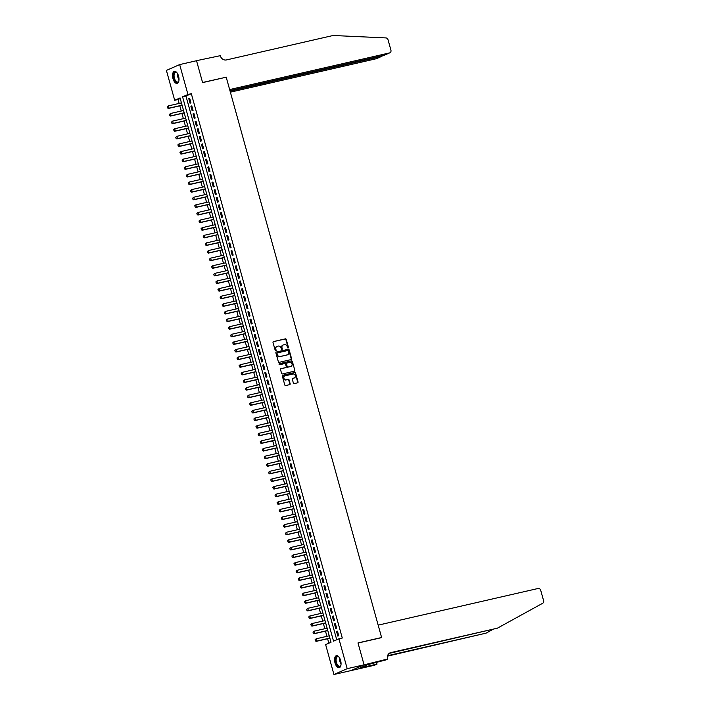 <?xml version="1.0" encoding="UTF-8"?>
<svg xmlns="http://www.w3.org/2000/svg" width="710" height="710" viewBox="0 0 710 710"><rect width="100%" height="100%" fill="white"/><g stroke="black" fill="none" stroke-linecap="round" stroke-linejoin="round"><path stroke-width="1.06" d="M288.136 348.015A0.541 0.47 66.3 0 0 288.455 347.385L286.254 339.442A0.781 0.674 66.3 0 0 285.385 338.847L273.465 341.581A0.781 0.674 66.3 0 0 273.004 342.477L275.214 350.42A0.541 0.47 66.3 0 0 276.137 350.207L275.853 349.178A2.494 2.165 66.3 0 1 277.308 346.302L278.302 346.081A2.494 2.165 66.3 0 1 281.08 347.98L281.373 349.009A0.541 0.47 66.3 0 0 282.296 348.796L282.012 347.767A2.494 2.165 66.3 0 1 283.467 344.891L284.461 344.661A2.494 2.165 66.3 0 1 287.239 346.569L287.523 347.598A0.541 0.47 66.3 0 0 288.136 348.015M288.011 348.024A0.541 0.47 66.3 0 0 288.091 347.545L285.89 339.602A0.781 0.674 66.3 0 0 285.021 339.007L273.199 341.714M275.693 350.846A0.541 0.47 66.3 0 0 275.782 350.367L275.853 349.178M281.852 349.435A0.541 0.47 66.3 0 0 281.941 348.956L282.012 347.767M335.022 662.918A6.186 3.009 77.1 0 1 336.433 655.667A6.186 3.009 77.1 0 1 340.614 660.469A6.186 3.009 77.1 0 1 339.202 667.719A6.186 3.009 77.1 0 1 335.022 662.918M172.983 78.624A6.186 3.009 77.1 0 1 174.394 71.364A6.186 3.009 77.1 0 1 178.574 76.165A6.186 3.009 77.1 0 1 177.154 83.416A6.186 3.009 77.1 0 1 172.983 78.624M293.363 383.001A0.781 0.674 66.3 0 0 294.233 383.595L297.579 382.823A0.781 0.674 66.3 0 0 298.031 381.927L295.591 373.114A0.781 0.674 66.3 0 0 294.721 372.51L282.802 375.244A0.781 0.674 66.3 0 0 282.34 376.149L284.79 384.962A0.781 0.674 66.3 0 0 285.66 385.557L289.698 384.634A0.781 0.674 66.3 0 0 290.15 383.737L289.103 379.957A0.781 0.674 66.3 0 0 288.233 379.362L286.236 379.823A2.077 1.81 66.3 0 1 285.127 375.83L292.973 374.028A2.077 1.81 66.3 0 1 294.082 378.022L292.777 378.323A0.781 0.674 66.3 0 0 292.316 379.229L293.363 383.001M179.665 64.583L196.528 60.723L202.599 82.608L226.215 77.195L381.598 637.509L357.991 642.923L364.061 664.817L347.19 668.678L333.931 674.5L325.642 644.618L331.02 642.257L180.065 97.927L174.687 100.287L166.397 70.405L179.665 64.583L187.955 94.465L182.576 96.826L333.531 641.157L338.91 638.796L347.19 668.678M338.91 638.796L342.282 638.024L191.327 93.693L187.955 94.465M291.135 359.588A0.781 0.674 66.3 0 0 291.588 358.692L289.147 349.87A0.781 0.674 66.3 0 0 288.278 349.276L276.359 352.009A0.781 0.674 66.3 0 0 275.897 352.905L278.347 361.727A0.781 0.674 66.3 0 0 279.216 362.322L291.135 359.588M292.369 361.488L294.81 370.309A0.781 0.674 66.3 0 1 294.357 371.206L282.438 373.939A0.781 0.674 66.3 0 1 281.568 373.345L280.521 369.573A0.781 0.674 66.3 0 1 280.974 368.667L285.81 367.567A0.781 0.674 66.3 0 0 286.263 366.662L285.571 364.159A0.781 0.674 66.3 0 0 284.701 363.564L279.669 364.718A0.541 0.47 66.3 0 1 279.376 363.671L291.499 360.893A0.781 0.674 66.3 0 1 292.369 361.488L294.81 370.309M190.946 102.826L189.676 98.264L188.78 98.654L190.049 103.225L190.946 102.826M193.058 110.44L191.789 105.87L190.892 106.269L192.161 110.831L193.058 110.44M195.161 118.055L193.901 113.485L193.005 113.884L194.265 118.446L195.161 118.055M197.273 125.67L196.013 121.099L195.117 121.49L196.377 126.06L197.273 125.67M199.386 133.285L198.117 128.714L197.22 129.105L198.489 133.675L199.386 133.285M201.498 140.891L200.229 136.329L199.332 136.719L200.602 141.29L201.498 140.891M203.61 148.505L202.341 143.935L201.445 144.334L202.714 148.896L203.61 148.505M205.722 156.12L204.453 151.549L203.557 151.949L204.826 156.511L205.722 156.12M207.835 163.735L206.566 159.164L205.669 159.555L206.938 164.125L207.835 163.735M209.947 171.35L208.678 166.779L207.781 167.169L209.051 171.74L209.947 171.35M212.059 178.955L210.79 174.394L209.894 174.784L211.163 179.355L212.059 178.955M214.163 186.57L212.902 182.008L212.006 182.399L213.266 186.97L214.163 186.57M216.275 194.185L215.015 189.614L214.118 190.014L215.379 194.576L216.275 194.185M218.387 201.8L217.118 197.229L216.222 197.62L217.491 202.19L218.387 201.8M220.499 209.415L219.23 204.844L218.334 205.234L219.603 209.805L220.499 209.415M222.612 217.02L221.343 212.459L220.446 212.849L221.715 217.42L222.612 217.02M224.724 224.635L223.455 220.073L222.558 220.464L223.827 225.034L224.724 224.635M226.836 232.25L225.567 227.679L224.671 228.079L225.94 232.64L226.836 232.25M228.948 239.865L227.679 235.294L226.783 235.684L228.052 240.255L228.948 239.865M231.061 247.479L229.792 242.909L228.895 243.299L230.164 247.87L231.061 247.479M233.164 255.085L231.904 250.523L231.007 250.914L232.268 255.485L233.164 255.085M235.276 262.7L234.016 258.138L233.12 258.529L234.38 263.099L235.276 262.7M237.388 270.315L236.119 265.744L235.223 266.143L236.492 270.705L237.388 270.315M239.501 277.93L238.232 273.359L237.335 273.749L238.604 278.32L239.501 277.93M241.613 285.544L240.344 280.974L239.447 281.364L240.717 285.935L241.613 285.544M243.725 293.15L242.456 288.588L241.56 288.979L242.829 293.549L243.725 293.15M245.837 300.765L244.568 296.203L243.672 296.594L244.941 301.164L245.837 300.765M247.95 308.38L246.681 303.809L245.784 304.208L247.053 308.77L247.95 308.38M250.062 315.994L248.793 311.424L247.896 311.823L249.166 316.385L250.062 315.994M252.165 323.609L250.905 319.038L250.009 319.429L251.269 324L252.165 323.609M254.278 331.215L253.017 326.653L252.121 327.044L253.381 331.614L254.278 331.215M256.39 338.83L255.121 334.268L254.224 334.658L255.493 339.229L256.39 338.83M258.502 346.445L257.233 341.874L256.337 342.273L257.606 346.835L258.502 346.445M260.614 354.059L259.345 349.489L258.449 349.888L259.718 354.45L260.614 354.059M262.727 361.674L261.457 357.103L260.561 357.494L261.83 362.064L262.727 361.674M264.839 369.289L263.57 364.718L262.673 365.109L263.942 369.679L264.839 369.289M266.951 376.895L265.682 372.333L264.786 372.723L266.055 377.294L266.951 376.895M269.063 384.509L267.794 379.939L266.898 380.338L268.167 384.9L269.063 384.509M271.167 392.124L269.906 387.553L269.01 387.953L270.27 392.515L271.167 392.124M273.279 399.739L272.019 395.168L271.122 395.559L272.383 400.129L273.279 399.739M275.391 407.354L274.122 402.783L273.226 403.173L274.495 407.744L275.391 407.354M277.503 414.959L276.234 410.398L275.338 410.788L276.607 415.359L277.503 414.959M279.616 422.574L278.347 418.004L277.45 418.403L278.719 422.965L279.616 422.574M281.728 430.189L280.459 425.618L279.562 426.018L280.832 430.579L281.728 430.189M283.84 437.804L282.571 433.233L281.675 433.624L282.944 438.194L283.84 437.804M285.952 445.418L284.683 440.848L283.787 441.238L285.056 445.809L285.952 445.418M288.065 453.024L286.796 448.463L285.899 448.853L287.168 453.424L288.065 453.024M290.168 460.639L288.908 456.068L288.011 456.468L289.272 461.03L290.168 460.639M292.28 468.254L291.02 463.683L290.124 464.083L291.384 468.644L292.28 468.254M294.393 475.869L293.123 471.298L292.236 471.688L293.496 476.259L294.393 475.869M296.505 483.483L295.236 478.913L294.339 479.303L295.608 483.874L296.505 483.483M298.617 491.089L297.348 486.528L296.452 486.918L297.721 491.489L298.617 491.089M300.729 498.704L299.46 494.133L298.564 494.533L299.833 499.094L300.729 498.704M302.842 506.319L301.572 501.748L300.676 502.147L301.945 506.709L302.842 506.319M304.954 513.933L303.685 509.363L302.788 509.753L304.058 514.324L304.954 513.933M307.066 521.548L305.797 516.978L304.901 517.368L306.17 521.939L307.066 521.548M309.169 529.154L307.909 524.592L307.013 524.983L308.273 529.553L309.169 529.154M311.282 536.769L310.022 532.207L309.125 532.598L310.385 537.168L311.282 536.769M313.394 544.384L312.134 539.813L311.237 540.212L312.498 544.774L313.394 544.384M315.506 551.998L314.237 547.428L313.341 547.818L314.61 552.389L315.506 551.998M317.618 559.613L316.349 555.042L315.453 555.433L316.722 560.004L317.618 559.613M319.731 567.219L318.462 562.657L317.565 563.048L318.834 567.618L319.731 567.219M321.843 574.834L320.574 570.272L319.677 570.663L320.947 575.233L321.843 574.834M323.955 582.448L322.686 577.878L321.79 578.277L323.059 582.839L323.955 582.448M326.067 590.063L324.798 585.493L323.902 585.883L325.171 590.454L326.067 590.063M328.171 597.678L326.911 593.107L326.014 593.498L327.274 598.068L328.171 597.678M330.283 605.284L329.023 600.722L328.127 601.113L329.387 605.683L330.283 605.284M332.395 612.899L331.135 608.337L330.239 608.727L331.499 613.298L332.395 612.899M334.508 620.513L333.238 615.943L332.342 616.342L333.611 620.904L334.508 620.513M336.62 628.128L335.351 623.558L334.454 623.948L335.723 628.519L336.62 628.128M191.327 93.693L185.949 96.054L336.726 639.754M336.567 631.563L337.836 636.133L338.732 635.743L337.463 631.172L336.567 631.563L337.516 631.35M180.242 98.557L178.059 99.515L179.142 103.42M179.807 105.834L181.254 111.035M181.92 113.44L183.366 118.641M184.032 121.055L185.479 126.256M186.144 128.67L187.591 133.87M188.256 136.285L189.694 141.485M190.369 143.899L191.806 149.1M192.481 151.505L193.919 156.706M194.593 159.12L196.031 164.321M196.697 166.735L198.143 171.935M198.809 174.349L200.255 179.55M200.921 181.964L202.368 187.165M203.033 189.57L204.48 194.78M205.146 197.185L206.592 202.385M207.258 204.799L208.696 210M209.37 212.414L210.808 217.615M211.482 220.029L212.92 225.23M213.595 227.635L215.032 232.845M215.707 235.25L217.145 240.45M217.81 242.864L219.257 248.065M219.922 250.479L221.369 255.68M222.035 258.094L223.481 263.295M224.147 265.7L225.594 270.909M226.259 273.314L227.706 278.515M228.371 280.929L229.809 286.13M230.484 288.544L231.921 293.745M232.596 296.159L234.034 301.359M234.708 303.765L236.146 308.974M236.812 311.379L238.258 316.58M238.924 318.994L240.37 324.195M241.036 326.609L242.483 331.81M243.148 334.224L244.595 339.424M245.261 341.829L246.707 347.039M247.373 349.444L248.811 354.645M249.485 357.059L250.923 362.26M251.597 364.674L253.035 369.874M253.71 372.288L255.147 377.489M255.813 379.894L257.26 385.104M257.925 387.509L259.372 392.71M260.037 395.124L261.484 400.325M262.15 402.739L263.596 407.939M264.262 410.353L265.709 415.554M266.374 417.959L267.812 423.169M268.486 425.574L269.924 430.775M270.599 433.189L272.036 438.389M272.711 440.803L274.149 446.004M274.814 448.418L276.261 453.619M276.927 456.033L278.373 461.234M279.039 463.639L280.486 468.84M281.151 471.254L282.598 476.454M283.263 478.868L284.71 484.069M285.376 486.483L286.813 491.684M287.488 494.098L288.926 499.299M289.6 501.704L291.038 506.904M291.712 509.318L293.15 514.519M293.816 516.933L295.262 522.134M295.928 524.548L297.375 529.749M298.04 532.163L299.487 537.364M300.152 539.769L301.599 544.978M302.265 547.383L303.711 552.584M304.377 554.998L305.815 560.199M306.489 562.613L307.927 567.814M308.601 570.228L310.039 575.428M310.714 577.833L312.151 583.043M312.817 585.448L314.264 590.649M314.929 593.063L316.376 598.264M317.042 600.678L318.488 605.878M319.154 608.292L320.601 613.493M321.266 615.898L322.713 621.108M323.378 623.513L324.816 628.714M325.491 631.128L326.928 636.329M327.603 638.743L328.845 643.216M381.022 637.766L381.598 637.509M364.061 664.817L350.793 670.63L333.931 674.5M178.059 99.515L174.687 100.287M185.949 96.054L182.576 96.826M188.78 98.654L189.721 98.441M190.892 106.269L191.833 106.047M193.005 113.884L193.945 113.662M195.117 121.49L196.058 121.277M197.22 129.105L198.17 128.892M199.332 136.719L200.282 136.506M201.445 144.334L202.394 144.112M203.557 151.949L204.507 151.727M205.669 159.555L206.619 159.342M207.781 167.169L208.722 166.957M209.894 174.784L210.834 174.571M212.006 182.399L212.947 182.177M214.118 190.014L215.059 189.792M216.222 197.62L217.171 197.407M218.334 205.234L219.284 205.021M220.446 212.849L221.396 212.636M222.558 220.464L223.508 220.242M224.671 228.079L225.62 227.857M226.783 235.684L227.724 235.471M228.895 243.299L229.836 243.086M231.007 250.914L231.948 250.701M233.12 258.529L234.06 258.307M235.223 266.143L236.173 265.922M237.335 273.749L238.285 273.536M239.447 281.364L240.397 281.151M241.56 288.979L242.509 288.766M243.672 296.594L244.622 296.372M245.784 304.208L246.725 303.986M247.896 311.823L248.837 311.601M250.009 319.429L250.949 319.216M252.121 327.044L253.062 326.831M254.224 334.658L255.174 334.445M256.337 342.273L257.286 342.051M258.449 349.888L259.398 349.666M260.561 357.494L261.511 357.281M262.673 365.109L263.623 364.896M264.786 372.723L265.726 372.51M266.898 380.338L267.839 380.116M269.01 387.953L269.951 387.731M271.122 395.559L272.063 395.346M273.226 403.173L274.175 402.961M275.338 410.788L276.288 410.575M277.45 418.403L278.4 418.181M279.562 426.018L280.512 425.796M281.675 433.624L282.624 433.411M283.787 441.238L284.728 441.025M285.899 448.853L286.84 448.64M288.011 456.468L288.952 456.246M290.124 464.083L291.064 463.861M292.236 471.688L293.177 471.476M294.339 479.303L295.289 479.09M296.452 486.918L297.401 486.705M298.564 494.533L299.514 494.311M300.676 502.147L301.626 501.926M302.788 509.753L303.729 509.54M304.901 517.368L305.841 517.155M307.013 524.983L307.954 524.77M309.125 532.598L310.066 532.376M311.237 540.212L312.178 539.99M313.341 547.818L314.29 547.605M315.453 555.433L316.403 555.22M317.565 563.048L318.515 562.835M319.677 570.663L320.627 570.441M321.79 578.277L322.73 578.055M323.902 585.883L324.843 585.67M326.014 593.498L326.955 593.285M328.127 601.113L329.067 600.9M330.239 608.727L331.18 608.505M332.342 616.342L333.292 616.12M334.454 623.948L335.404 623.735M282.953 345.095A2.494 2.165 66.3 0 0 281.648 347.927M276.793 346.507A2.494 2.165 66.3 0 0 275.498 349.338M291.038 359.606A0.781 0.674 66.3 0 0 291.233 358.843L288.784 350.03A0.781 0.674 66.3 0 0 287.914 349.435L276.092 352.142M288.446 350.909A0.541 0.47 66.3 0 0 287.834 350.491L277.37 352.888A0.541 0.47 66.3 0 0 277.051 353.518L277.353 354.601A2.494 2.165 66.3 0 0 280.139 356.509L287.293 354.867A2.494 2.165 66.3 0 0 288.748 351.991L288.446 350.909M277.228 352.95L277.015 353.048A0.541 0.47 66.3 0 0 276.696 353.669L277.051 353.518M287.443 354.822A2.494 2.165 66.3 0 1 286.929 355.027L279.776 356.66A2.494 2.165 66.3 0 1 276.998 354.76L276.696 353.669M294.26 371.232A0.781 0.674 66.3 0 0 294.455 370.469M280.716 368.809L285.455 367.718A0.781 0.674 66.3 0 0 285.651 367.629M279.163 363.795L291.499 360.893M290.825 366.413A2.077 1.81 66.3 0 0 289.715 362.419L286.955 363.05A0.781 0.674 66.3 0 0 286.494 363.946L287.195 366.449A0.781 0.674 66.3 0 0 288.065 367.043L290.47 366.573A2.077 1.81 66.3 0 0 290.923 366.387M286.751 363.138L286.591 363.209A0.781 0.674 66.3 0 0 286.139 364.106L286.494 363.946M290.47 366.573L287.701 367.203A0.781 0.674 66.3 0 1 286.831 366.608L286.139 364.106M292.005 361.647A0.781 0.674 66.3 0 0 291.135 361.053M294.18 378.004A2.077 1.81 66.3 0 1 293.727 378.181L292.511 378.457M284.666 376.007A2.077 1.81 66.3 0 0 285.873 379.983L286.236 379.823M289.6 384.651A0.781 0.674 66.3 0 0 289.795 383.888L288.748 380.116A0.781 0.674 66.3 0 0 287.878 379.522L285.873 379.983M297.481 382.85A0.781 0.674 66.3 0 0 297.676 382.086L295.227 373.265A0.781 0.674 66.3 0 0 294.357 372.67L282.536 375.386M167.303 106.819L167.72 107.911L167.303 106.819L168.394 105.879L169.024 108.168L182.071 105.178M167.72 107.911L169.024 108.168L168.385 108.453L182.106 105.302M181.44 102.888L168.394 105.879L167.409 106.775M167.613 107.964L168.385 108.453M178.929 80.683A5.352 2.609 77.1 0 1 178.725 81.268A5.352 2.609 77.1 0 1 174.935 80.763A5.352 2.609 77.1 0 1 173.666 74.044A5.352 2.609 77.1 0 1 176.746 72.615A5.352 2.609 77.1 0 1 177.18 73.068M176.896 72.757A4.952 2.414 -102.9 0 0 175.548 72.367A4.952 2.414 -102.9 0 0 174.056 75.455A4.952 2.414 -102.9 0 0 175.37 80.425A4.952 2.414 -102.9 0 0 177.757 82.023A4.952 2.414 -102.9 0 0 178.805 81.073M174.775 71.328A6.141 2.991 -102.9 0 0 173.089 75.278A6.141 2.991 -102.9 0 0 174.731 81.277A6.141 2.991 -102.9 0 0 177.518 83.283M340.969 664.977A5.352 2.609 77.1 0 1 340.764 665.572A5.352 2.609 77.1 0 1 336.975 665.057A5.352 2.609 77.1 0 1 335.706 658.347A5.352 2.609 77.1 0 1 338.785 656.919A5.352 2.609 77.1 0 1 339.22 657.362M338.936 657.061A4.952 2.414 -102.9 0 0 337.587 656.661A4.952 2.414 -102.9 0 0 336.096 659.75A4.952 2.414 -102.9 0 0 337.41 664.72A4.952 2.414 -102.9 0 0 339.797 666.317A4.952 2.414 -102.9 0 0 340.844 665.376M336.815 655.632A6.141 2.991 -102.9 0 0 335.129 659.572A6.141 2.991 -102.9 0 0 336.771 665.572A6.141 2.991 -102.9 0 0 339.558 667.586M230.368 92.176L376.264 58.735L381.625 56.383L381.492 55.877M230.076 91.12L381.936 56.285L376.593 58.628A2.378 2.068 -113.7 0 1 376.264 58.735M226.179 77.079L229.641 89.566L389.533 52.913A2.378 2.068 66.3 0 0 390.926 50.17L388.042 39.778A2.378 2.068 66.3 0 0 385.885 37.914L333.043 35.5L226.446 59.933A5.547 4.828 -113.7 0 1 220.251 55.691L196.519 60.678L202.572 82.493L225.602 77.337M229.933 90.623L384.172 55.265L389.533 52.913M389.852 52.806L384.172 55.265M382.53 55.637L381.936 56.285M378.173 625.146L538.065 588.492A2.378 2.068 66.3 0 1 540.718 590.312L543.603 600.704A2.378 2.068 66.3 0 1 542.68 603.269L497.408 628.172L390.811 652.605A5.547 4.828 66.3 0 0 390.056 652.854A5.547 4.828 66.3 0 0 387.571 659.022L364.07 664.853L358.026 643.038L381.634 637.624L378.173 625.146M387.687 659.439L367.372 664.755L360.458 667.791L377.019 664.116L374.418 665.261L350.793 670.63M350.802 670.675L364.07 664.853M497.408 628.172L389.151 653.404M387.589 655.712L486.101 633.134L387.474 656.155M486.101 633.134L492.199 629.779M377.019 664.116L376.575 662.528M169.406 114.434L169.832 115.526L169.406 114.434L170.506 113.493L171.137 115.783L184.183 112.792M169.832 115.526L171.137 115.783L170.498 116.067L184.218 112.917M183.553 110.503L170.506 113.493L169.521 114.39M169.726 115.579L170.498 116.067M171.518 122.049L171.944 123.141L171.518 122.049L172.619 121.108L173.249 123.389L186.295 120.398M171.944 123.141L173.249 123.389L172.601 123.673L186.331 120.531M185.665 118.117L172.619 121.108L171.625 121.996M171.838 123.185L172.601 123.673M173.63 129.655L174.056 130.755L173.63 129.655L174.731 128.723L175.361 131.004L188.407 128.013M174.056 130.755L175.361 131.004L174.713 131.288L188.443 128.146M187.777 125.732L174.731 128.723L173.737 129.61M173.95 130.8L174.713 131.288M175.743 137.27L176.169 138.37L175.743 137.27L176.843 136.338L177.473 138.619L190.52 135.628M176.169 138.37L177.473 138.619L176.826 138.903L190.555 135.752M189.889 133.347L176.843 136.338L175.849 137.225M176.062 138.415L176.826 138.903M177.855 144.884L178.281 145.976L177.855 144.884L178.947 143.944L179.586 146.233L192.632 143.243M178.281 145.976L179.586 146.233L178.938 146.517L192.667 143.367M191.993 140.962L178.947 143.944L177.962 144.84M178.174 146.029L178.938 146.517M179.967 152.499L180.393 153.591L179.967 152.499L181.059 151.558L181.698 153.848L194.744 150.857M180.393 153.591L181.698 153.848L181.05 154.132L194.78 150.981M194.105 148.567L181.059 151.558L180.074 152.455M180.287 153.644L181.05 154.132M182.079 160.114L182.505 161.205L182.079 160.114L183.171 159.173L183.81 161.454L196.856 158.463M182.505 161.205L183.81 161.454L183.162 161.738L196.892 158.596M196.217 156.182L183.171 159.173L182.186 160.061M182.39 161.25L183.162 161.738M184.192 167.729L184.618 168.82L184.192 167.729L185.283 166.788L185.913 169.069L198.96 166.078M184.618 168.82L185.913 169.069L185.274 169.353L198.995 166.211M198.33 163.797L185.283 166.788L184.298 167.675M184.502 168.865L185.274 169.353M186.304 175.334L186.721 176.435L186.304 175.334L187.396 174.403L188.026 176.684L201.072 173.693M186.721 176.435L188.026 176.684L187.387 176.968L201.107 173.817M200.442 171.412L187.396 174.403L186.41 175.29M186.615 176.479L187.387 176.968M188.407 182.949L188.833 184.041L188.407 182.949L189.508 182.017L190.138 184.298L203.184 181.307M188.833 184.041L190.138 184.298L189.499 184.582L203.22 181.432M202.554 179.026L189.508 182.017L188.523 182.905M188.727 184.094L189.499 184.582M190.52 190.564L190.946 191.656L190.52 190.564L191.62 189.623L192.25 191.913L205.296 188.922M190.946 191.656L192.25 191.913L191.602 192.197L205.332 189.046M204.666 186.632L191.62 189.623L190.626 190.52M190.839 191.709L191.602 192.197M192.632 198.179L193.058 199.27L192.632 198.179L193.732 197.238L194.362 199.519L207.409 196.528M193.058 199.27L194.362 199.519L193.715 199.803L207.444 196.661M206.779 194.247L193.732 197.238L192.738 198.125M192.951 199.315L193.715 199.803M194.744 205.793L195.17 206.885L194.744 205.793L195.845 204.853L196.475 207.134L209.521 204.143M195.17 206.885L196.475 207.134L195.827 207.418L209.556 204.276M208.891 201.862L195.845 204.853L194.851 205.74M195.064 206.929L195.827 207.418M196.856 213.399L197.282 214.5L196.856 213.399L197.948 212.468L198.587 214.748L211.633 211.757M197.282 214.5L198.587 214.748L197.939 215.032L211.669 211.882M210.994 209.477L197.948 212.468L196.963 213.355M197.176 214.544L197.939 215.032M198.969 221.014L199.395 222.106L198.969 221.014L200.06 220.082L200.699 222.363L213.745 219.372M199.395 222.106L200.699 222.363L200.051 222.647L213.781 219.496M213.106 217.091L200.06 220.082L199.075 220.97M199.288 222.159L200.051 222.647M201.081 228.629L201.507 229.72L201.081 228.629L202.173 227.688L202.811 229.978L215.858 226.987M201.507 229.72L202.811 229.978L202.164 230.262L215.893 227.111M215.219 224.697L202.173 227.688L201.187 228.584M201.4 229.774L202.164 230.262M203.193 236.244L203.619 237.335L203.193 236.244L204.285 235.303L204.915 237.584L217.97 234.593M203.619 237.335L204.915 237.584L204.276 237.868L217.997 234.726M217.331 232.312L204.285 235.303L203.3 236.19M203.504 237.38L204.276 237.868M205.305 243.858L205.722 244.95L205.305 243.858L206.397 242.918L207.027 245.198L220.073 242.208M205.722 244.95L207.027 245.198L206.388 245.483L220.109 242.341M219.443 239.927L206.397 242.918L205.412 243.805M205.616 244.994L206.388 245.483M207.409 251.464L207.835 252.565L207.409 251.464L208.509 250.532L209.139 252.813L222.186 249.822M207.835 252.565L209.139 252.813L208.5 253.097L222.221 249.947M221.555 247.542L208.509 250.532L207.524 251.42M207.728 252.609L208.5 253.097M209.521 259.079L209.947 260.18L209.521 259.079L210.621 258.147L211.252 260.428L224.298 257.437M209.947 260.18L211.252 260.428L210.604 260.712L224.333 257.561M223.668 255.156L210.621 258.147L209.636 259.035M209.84 260.224L210.604 260.712M211.633 266.694L212.059 267.785L211.633 266.694L212.734 265.753L213.364 268.043L226.41 265.052M212.059 267.785L213.364 268.043L212.716 268.327L226.446 265.176M225.78 262.762L212.734 265.753L211.74 266.649M211.953 267.839L212.716 268.327M213.745 274.308L214.171 275.4L213.745 274.308L214.846 273.368L215.476 275.658L228.522 272.667M214.171 275.4L215.476 275.658L214.828 275.933L228.558 272.791M227.892 270.377L214.846 273.368L213.852 274.255M214.065 275.445L214.828 275.933M215.858 281.923L216.284 283.015L215.858 281.923L216.949 280.983L217.588 283.263L230.635 280.272M216.284 283.015L217.588 283.263L216.94 283.547L230.67 280.406M229.996 277.992L216.949 280.983L215.964 281.87M216.177 283.059L216.94 283.547M217.97 289.529L218.396 290.63L217.97 289.529L219.062 288.597L219.701 290.878L232.747 287.887M218.396 290.63L219.701 290.878L219.053 291.162L232.782 288.011M232.108 285.606L219.062 288.597L218.076 289.485M218.29 290.674L219.053 291.162M220.082 297.144L220.508 298.244L220.082 297.144L221.174 296.212L221.813 298.493L234.859 295.502M220.508 298.244L221.813 298.493L221.165 298.777L234.895 295.626M234.22 293.221L221.174 296.212L220.189 297.099M220.402 298.289L221.165 298.777M222.195 304.759L222.62 305.85L222.195 304.759L223.286 303.818L223.916 306.108L236.971 303.117M222.62 305.85L223.916 306.108L223.277 306.392L236.998 303.241M236.332 300.827L223.286 303.818L222.301 304.714M222.505 305.904L223.277 306.392M224.307 312.373L224.724 313.465L224.307 312.373L225.398 311.433L226.029 313.722L239.075 310.731M224.724 313.465L226.029 313.722L225.389 313.998L239.11 310.856M238.445 308.442L225.398 311.433L224.413 312.32M224.617 313.509L225.389 313.998M226.419 319.988L226.836 321.08L226.419 319.988L227.511 319.047L228.141 321.328L241.187 318.337M226.836 321.08L228.141 321.328L227.502 321.612L241.222 318.47M240.557 316.056L227.511 319.047L226.525 319.935M226.73 321.124L227.502 321.612M228.522 327.594L228.948 328.695L228.522 327.594L229.623 326.662L230.253 328.943L243.299 325.952M228.948 328.695L230.253 328.943L229.605 329.227L243.335 326.076M242.669 323.671L229.623 326.662L228.638 327.55M228.842 328.739L229.605 329.227M230.635 335.209L231.061 336.309L230.635 335.209L231.735 334.277L232.365 336.558L245.411 333.567M231.061 336.309L232.365 336.558L231.717 336.842L245.447 333.691M244.781 331.286L231.735 334.277L230.741 335.164M230.954 336.354L231.717 336.842M232.747 342.823L233.173 343.915L232.747 342.823L233.847 341.883L234.477 344.173L247.524 341.182M233.173 343.915L234.477 344.173L233.83 344.457L247.559 341.306M246.894 338.892L233.847 341.883L232.853 342.779M233.066 343.968L233.83 344.457M234.859 350.438L235.285 351.53L234.859 350.438L235.951 349.498L236.59 351.787L249.636 348.796M235.285 351.53L236.59 351.787L235.942 352.062L249.671 348.921M248.997 346.507L235.951 349.498L234.966 350.385M235.179 351.574L235.942 352.062M236.971 358.053L237.397 359.145L236.971 358.053L238.063 357.112L238.702 359.393L251.748 356.402M237.397 359.145L238.702 359.393L238.054 359.677L251.784 356.535M251.109 354.121L238.063 357.112L237.078 358M237.291 359.189L238.054 359.677M239.084 365.659L239.51 366.759L239.084 365.659L240.175 364.727L240.814 367.008L253.861 364.017M239.51 366.759L240.814 367.008L240.166 367.292L253.896 364.141M253.221 361.736L240.175 364.727L239.19 365.614M239.403 366.804L240.166 367.292M241.196 373.274L241.622 374.374L241.196 373.274L242.287 372.342L242.918 374.623L255.973 371.632M241.622 374.374L242.918 374.623L242.279 374.907L256.008 371.756M255.334 369.351L242.287 372.342L241.302 373.229M241.506 374.418L242.279 374.907M243.308 380.888L243.725 381.98L243.308 380.888L244.4 379.948L245.03 382.237L258.076 379.246M243.725 381.98L245.03 382.237L244.391 382.521L258.112 379.371M257.446 376.957L244.4 379.948L243.415 380.844M243.619 382.033L244.391 382.521M245.42 388.503L245.837 389.595L245.42 388.503L246.512 387.562L247.142 389.852L260.188 386.861M245.837 389.595L247.142 389.852L246.503 390.127L260.224 386.986M259.558 384.571L246.512 387.562L245.527 388.459M245.731 389.639L246.503 390.127M247.524 396.118L247.95 397.209L247.524 396.118L248.624 395.177L249.254 397.458L262.301 394.467M247.95 397.209L249.254 397.458L248.606 397.742L262.336 394.6M261.67 392.186L248.624 395.177L247.639 396.065M247.843 397.254L248.606 397.742M249.636 403.724L250.062 404.824L249.636 403.724L250.736 402.792L251.367 405.073L264.413 402.082M250.062 404.824L251.367 405.073L250.719 405.357L264.448 402.215M263.783 399.801L250.736 402.792L249.742 403.679M249.955 404.869L250.719 405.357M251.748 411.339L252.174 412.439L251.748 411.339L252.849 410.407L253.479 412.688L266.525 409.697M252.174 412.439L253.479 412.688L252.831 412.971L266.561 409.821M265.895 407.416L252.849 410.407L251.855 411.294M252.068 412.483L252.831 412.971M253.861 418.953L254.286 420.045L253.861 418.953L254.952 418.012L255.591 420.302L268.637 417.311M254.286 420.045L255.591 420.302L254.943 420.586L268.673 417.436M268.007 415.022L254.952 418.012L253.967 418.909M254.18 420.098L254.943 420.586M255.973 426.568L256.399 427.66L255.973 426.568L257.064 425.627L257.703 427.917L270.75 424.926M256.399 427.66L257.703 427.917L257.055 428.192L270.785 425.05M270.111 422.636L257.064 425.627L256.079 426.524M256.292 427.713L257.055 428.192M258.085 434.183L258.511 435.274L258.085 434.183L259.177 433.242L259.816 435.523L272.862 432.532M258.511 435.274L259.816 435.523L259.168 435.807L272.897 432.665M272.223 430.251L259.177 433.242L258.192 434.13M258.404 435.319L259.168 435.807M260.197 441.789L260.623 442.889L260.197 441.789L261.289 440.857L261.928 443.138L274.974 440.147M260.623 442.889L261.928 443.138L261.28 443.422L275.01 440.28M274.335 437.866L261.289 440.857L260.304 441.744M260.508 442.933L261.28 443.422M262.31 449.403L262.727 450.504L262.31 449.403L263.401 448.471L264.031 450.752L277.077 447.761M262.727 450.504L264.031 450.752L263.392 451.036L277.113 447.886M276.447 445.481L263.401 448.471L262.416 449.359M262.62 450.548L263.392 451.036M264.422 457.018L264.839 458.11L264.422 457.018L265.513 456.077L266.143 458.367L279.19 455.376M264.839 458.11L266.143 458.367L265.505 458.651L279.225 455.5M278.56 453.086L265.513 456.077L264.528 456.974M264.732 458.163L265.505 458.651M266.525 464.633L266.951 465.724L266.525 464.633L267.626 463.692L268.256 465.982L281.302 462.991M266.951 465.724L268.256 465.982L267.608 466.266L281.337 463.115M280.672 460.701L267.626 463.692L266.64 464.589M266.845 465.778L267.608 466.266M268.637 472.248L269.063 473.339L268.637 472.248L269.738 471.307L270.368 473.588L283.414 470.597M269.063 473.339L270.368 473.588L269.72 473.872L283.45 470.73M282.784 468.316L269.738 471.307L268.744 472.194M268.957 473.384L269.72 473.872M270.75 479.853L271.176 480.954L270.75 479.853L271.85 478.922L272.48 481.203L285.526 478.212M271.176 480.954L272.48 481.203L271.832 481.486L285.562 478.345M284.896 475.931L271.85 478.922L270.856 479.809M271.069 480.998L271.832 481.486M272.862 487.468L273.288 488.569L272.862 487.468L273.954 486.536L274.592 488.817L287.639 485.826M273.288 488.569L274.592 488.817L273.945 489.101L287.674 485.951M287.009 483.546L273.954 486.536L272.968 487.424M273.181 488.613L273.945 489.101M274.974 495.083L275.4 496.175L274.974 495.083L276.066 494.142L276.705 496.432L289.751 493.441M275.4 496.175L276.705 496.432L276.057 496.716L289.786 493.565M289.112 491.16L276.066 494.142L275.081 495.039M275.294 496.228L276.057 496.716M277.086 502.698L277.512 503.789L277.086 502.698L278.178 501.757L278.817 504.047L291.863 501.056M277.512 503.789L278.817 504.047L278.169 504.331L291.899 501.18M291.224 498.766L278.178 501.757L277.193 502.653M277.406 503.843L278.169 504.331M279.199 510.312L279.625 511.404L279.199 510.312L280.29 509.372L280.929 511.653L293.976 508.662M279.625 511.404L280.929 511.653L280.281 511.937L294.011 508.795M293.336 506.381L280.29 509.372L279.305 510.259M279.509 511.448L280.281 511.937M281.311 517.927L281.728 519.019L281.311 517.927L282.402 516.986L283.033 519.267L296.079 516.276M281.728 519.019L283.033 519.267L282.394 519.551L296.114 516.41M295.449 513.996L282.402 516.986L281.417 517.874M281.621 519.063L282.394 519.551M283.423 525.533L283.84 526.634L283.423 525.533L284.515 524.601L285.145 526.882L298.191 523.891M283.84 526.634L285.145 526.882L284.506 527.166L298.227 524.015M297.561 521.61L284.515 524.601L283.53 525.489M283.734 526.678L284.506 527.166M285.526 533.148L285.952 534.24L285.526 533.148L286.627 532.216L287.257 534.497L300.303 531.506M285.952 534.24L287.257 534.497L286.609 534.781L300.339 531.63M299.673 529.225L286.627 532.216L285.642 533.103M285.846 534.293L286.609 534.781M287.639 540.763L288.065 541.854L287.639 540.763L288.739 539.822L289.369 542.112L302.416 539.121M288.065 541.854L289.369 542.112L288.721 542.396L302.451 539.245M301.786 536.831L288.739 539.822L287.745 540.718M287.958 541.908L288.721 542.396M289.751 548.377L290.177 549.469L289.751 548.377L290.851 547.437L291.482 549.717L304.528 546.727M290.177 549.469L291.482 549.717L290.834 550.001L304.563 546.86M303.898 544.446L290.851 547.437L289.858 548.324M290.07 549.513L290.834 550.001M291.863 555.992L292.289 557.084L291.863 555.992L292.955 555.051L293.594 557.332L306.64 554.341M292.289 557.084L293.594 557.332L292.946 557.616L306.676 554.474M306.01 552.06L292.955 555.051L291.97 555.939M292.183 557.128L292.946 557.616M293.976 563.598L294.401 564.698L293.976 563.598L295.067 562.666L295.706 564.947L308.752 561.956M294.401 564.698L295.706 564.947L295.058 565.231L308.788 562.08M308.113 559.675L295.067 562.666L294.082 563.554M294.295 564.743L295.058 565.231M296.088 571.213L296.514 572.304L296.088 571.213L297.179 570.281L297.818 572.562L310.865 569.571M296.514 572.304L297.818 572.562L297.17 572.846L310.9 569.695M310.226 567.29L297.179 570.281L296.194 571.168M296.407 572.358L297.17 572.846M298.2 578.827L298.626 579.919L298.2 578.827L299.292 577.887L299.931 580.177L312.977 577.186M298.626 579.919L299.931 580.177L299.283 580.46L313.012 577.31M312.338 574.896L299.292 577.887L298.306 578.783M298.511 579.972L299.283 580.46M300.312 586.442L300.729 587.534L300.312 586.442L301.404 585.501L302.034 587.782L315.08 584.791M300.729 587.534L302.034 587.782L301.395 588.066L315.116 584.925M314.45 582.511L301.404 585.501L300.419 586.389M300.623 587.578L301.395 588.066M302.424 594.057L302.842 595.149L302.424 594.057L303.516 593.116L304.146 595.397L317.192 592.406M302.842 595.149L304.146 595.397L303.507 595.681L317.228 592.539M316.562 590.125L303.516 593.116L302.531 594.004M302.735 595.193L303.507 595.681M304.528 601.663L304.954 602.763L304.528 601.663L305.628 600.731L306.258 603.012L319.305 600.021M304.954 602.763L306.258 603.012L305.611 603.296L319.34 600.145M318.675 597.74L305.628 600.731L304.643 601.618M304.847 602.808L305.611 603.296M306.64 609.278L307.066 610.378L306.64 609.278L307.741 608.346L308.371 610.627L321.417 607.636M307.066 610.378L308.371 610.627L307.723 610.911L321.452 607.76M320.787 605.355L307.741 608.346L306.747 609.233M306.96 610.422L307.723 610.911M308.752 616.892L309.178 617.984L308.752 616.892L309.853 615.952L310.483 618.241L323.529 615.25M309.178 617.984L310.483 618.241L309.835 618.525L323.565 615.375M322.899 612.961L309.853 615.952L308.859 616.848M309.072 618.037L309.835 618.525M310.865 624.507L311.291 625.599L310.865 624.507L311.965 623.566L312.595 625.856L325.642 622.865M311.291 625.599L312.595 625.856L311.947 626.131L325.677 622.99M325.011 620.576L311.965 623.566L310.971 624.454M311.184 625.643L311.947 626.131M312.977 632.122L313.403 633.213L312.977 632.122L314.068 631.181L314.707 633.462L327.754 630.471M313.403 633.213L314.707 633.462L314.06 633.746L327.789 630.604M327.115 628.19L314.068 631.181L313.083 632.069M313.296 633.258L314.06 633.746M315.089 639.728L315.515 640.828L315.089 639.728L316.181 638.796L316.82 641.077L329.866 638.086M315.515 640.828L316.82 641.077L316.172 641.361L329.901 638.21M329.227 635.805L316.181 638.796L315.196 639.683M315.409 640.873L316.172 641.361M179.009 79.804A4.952 2.414 77.1 0 1 178.885 79.618A4.952 2.414 77.1 0 1 177.633 73.813M177.988 74.532A4.793 2.334 -102.9 0 0 179.018 79.005M341.048 664.107A4.952 2.414 77.1 0 1 340.924 663.921A4.952 2.414 77.1 0 1 339.673 658.108M340.037 658.836A4.793 2.334 -102.9 0 0 341.057 663.3M389.373 653.244L390.811 652.605"/></g></svg>
